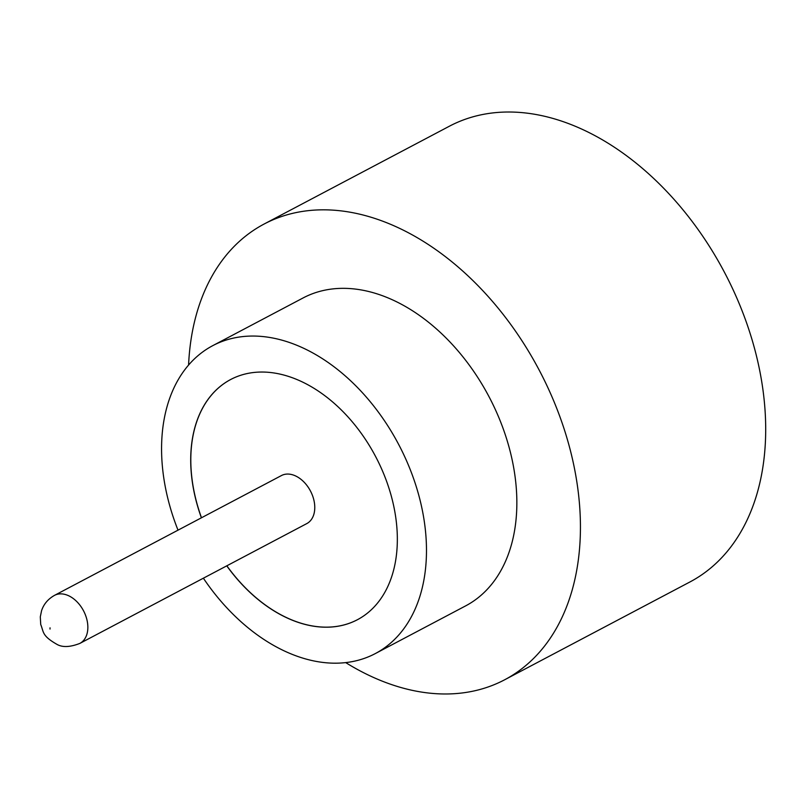 <?xml version="1.0" encoding="UTF-8"?>
<svg xmlns="http://www.w3.org/2000/svg" width="806" height="806" viewBox="0 0 806 806"><rect width="100%" height="100%" fill="white"/><g stroke="black" fill="none" stroke-linecap="round" stroke-linejoin="round"><path stroke-width="1.21" d="M306.794 523.588A27.162 18.457 -117.8 0 0 313.725 499.448A27.162 18.457 -117.8 0 0 294.492 475.469A27.162 18.457 -117.8 0 0 281.435 475.56L54.516 595.362A27.162 18.457 62.2 0 1 67.573 595.281A27.162 18.457 62.2 0 1 86.806 619.26A27.162 18.457 62.2 0 1 79.875 643.4L306.794 523.588M203.374 578.194A174.096 118.291 -117.8 0 0 291.591 654.119A174.096 118.291 -117.8 0 0 375.314 653.575L465.677 605.86A174.096 118.291 -117.8 0 0 510.097 451.098A174.096 118.291 -117.8 0 0 386.82 297.404A174.096 118.291 -117.8 0 0 303.106 297.948L212.734 345.663A174.096 118.291 -117.8 0 0 178.015 530.157M375.314 653.575A174.096 118.291 -117.8 0 0 419.725 498.813A174.096 118.291 -117.8 0 0 296.447 345.119A174.096 118.291 -117.8 0 0 212.734 345.663M345.693 662.603A257.668 175.073 -117.8 0 0 380.805 680.566A257.668 175.073 -117.8 0 0 504.697 679.76A257.668 175.073 -117.8 0 0 570.436 450.705A257.668 175.073 -117.8 0 0 387.988 223.252A257.668 175.073 -117.8 0 0 264.086 224.048A257.668 175.073 -117.8 0 0 188.584 365.027M504.697 679.76L689.956 581.952A257.668 175.073 -117.8 0 0 755.696 352.887A257.668 175.073 -117.8 0 0 573.247 125.434A257.668 175.073 -117.8 0 0 449.345 126.24L264.086 224.048M226.758 565.852A135.801 92.267 -117.8 0 0 292.125 620.126A135.801 92.267 -117.8 0 0 357.431 619.713A135.801 92.267 -117.8 0 0 392.069 498.985A135.801 92.267 -117.8 0 0 295.913 379.112A135.801 92.267 -117.8 0 0 230.617 379.535A135.801 92.267 -117.8 0 0 201.399 517.815M230.667 379.515A135.801 92.267 -117.8 0 0 201.49 517.764M226.849 565.802A135.801 92.267 -117.8 0 0 292.215 620.086A135.801 92.267 -117.8 0 0 357.471 619.683M50.012 629.063L50.032 627.834L50.012 629.063M79.875 643.4C70.273 647.147 62.727 647.52 57.236 644.528C41.67 635.682 43.907 632.166 40.723 624.509L40.3 616.842L41.569 610.666C43.736 604.117 48.048 599.019 54.516 595.362"/></g></svg>
